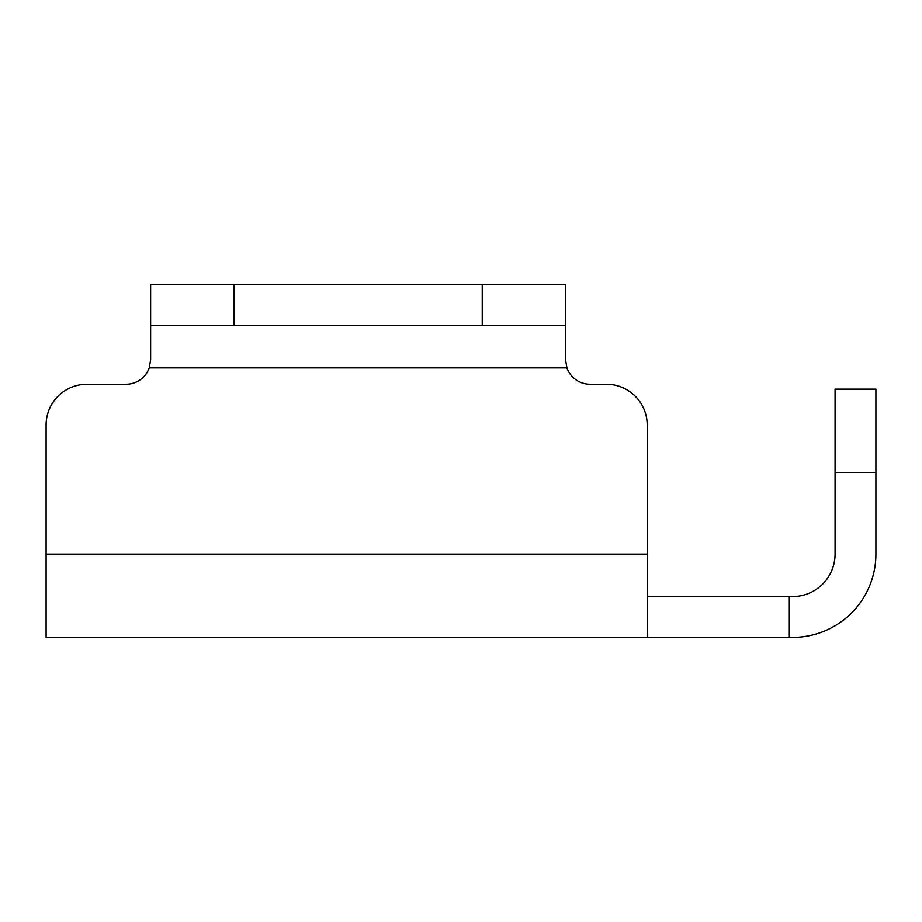 <?xml version="1.0" encoding="UTF-8"?>
<svg xmlns="http://www.w3.org/2000/svg" width="922" height="922" viewBox="0 0 922 922"><rect width="100%" height="100%" fill="white"/><g stroke="black" fill="none" stroke-linecap="round" stroke-linejoin="round"><path stroke-width="1.38" d="M835.067 472.433L835.067 389.13L875.9 389.13L875.9 472.433L835.067 472.433L835.067 554.11A42.47 42.47 0 0 1 792.597 596.58L647.209 596.58M647.209 637.413L46.1 637.413L46.1 425.065L46.1 554.11L647.209 554.11L647.209 637.413L792.597 637.413A83.303 83.303 0 0 0 875.9 554.11L875.9 472.433M789.324 596.58L789.324 637.413M126.141 384.232L86.933 384.232L126.141 384.232A24.502 24.502 0 0 0 149.237 367.89A24.502 24.502 0 0 1 126.141 384.232M647.209 554.11L647.209 425.065A40.833 40.833 0 0 0 606.376 384.232L590.045 384.232A24.502 24.502 0 0 1 566.938 367.89L565.543 359.73L565.543 325.42L482.241 325.42L482.241 284.587L565.543 284.587L565.543 325.42M86.933 384.232A40.833 40.833 0 0 0 46.1 425.065M150.643 325.42L150.643 284.587L233.946 284.587L233.946 325.42L150.643 325.42L150.643 359.73L149.237 367.89L150.643 359.73M233.946 284.587L482.241 284.587M233.946 325.42L482.241 325.42M149.237 367.89L566.938 367.89L565.543 359.73"/></g></svg>
